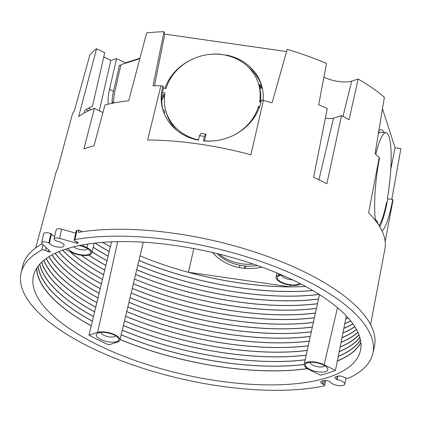 <?xml version="1.0" encoding="UTF-8"?>
<svg xmlns="http://www.w3.org/2000/svg" width="422" height="422" viewBox="0 0 422 422"><rect width="100%" height="100%" fill="white"/><g stroke="black" fill="none" stroke-linecap="round" stroke-linejoin="round"><path stroke-width="0.63" d="M42.126 243.821A180.416 67.436 -167.1 0 0 22.677 266.076L21.1 272.965A180.416 67.436 -167.1 0 0 89.87 347.09A180.416 67.436 -167.1 0 0 323.874 385.972A2.543 0.95 -167.1 0 0 324.565 385.513A2.543 0.95 -167.1 0 0 323.595 384.468L322.397 383.878A4.573 1.709 12.9 0 1 320.657 382A4.573 1.709 12.9 0 1 321.559 381.261L323.384 380.686A4.573 1.709 12.9 0 1 329.656 381.583L330.004 381.757A7.622 2.849 -167.1 0 0 332.736 383.936A7.622 2.849 -167.1 0 0 340.28 385.761A7.622 2.849 -167.1 0 0 344.695 384.21A7.622 2.849 -167.1 0 0 341.788 381.077A7.622 2.849 -167.1 0 0 337.004 379.547L336.651 379.373A4.573 1.709 12.9 0 1 334.91 377.495A4.573 1.709 12.9 0 1 335.812 376.756L337.637 376.181A4.573 1.709 12.9 0 1 343.909 377.078L345.106 377.669A2.543 0.95 -167.1 0 0 348.751 378.107A180.416 67.436 -167.1 0 0 372.821 353.52A180.416 67.436 -167.1 0 0 273.161 265.976A180.416 67.436 -167.1 0 0 74.931 239.575A2.543 0.95 -167.1 0 0 74.172 240.044A2.543 0.95 -167.1 0 0 75.142 241.089L77.701 242.355A1.271 0.475 12.9 0 1 78.186 242.877A1.271 0.475 12.9 0 1 77.938 243.077L77.637 243.172A1.271 0.475 12.9 0 1 76.382 243.109L59.507 238.367A4.573 1.709 -167.1 0 0 54.095 238.863A4.573 1.709 -167.1 0 0 55.836 240.74L56.395 241.02A7.622 2.849 12.9 0 1 61.179 242.55A7.622 2.849 12.9 0 1 64.086 245.683A7.622 2.849 12.9 0 1 59.676 247.234A7.622 2.849 12.9 0 1 52.133 245.409A7.622 2.849 12.9 0 1 49.4 243.23L48.836 242.956A4.573 1.709 -167.1 0 0 44.31 241.859A4.573 1.709 -167.1 0 0 41.662 242.792A4.573 1.709 -167.1 0 0 42.158 243.847L50.176 251.391A1.271 0.475 12.9 0 1 50.313 251.686A1.271 0.475 12.9 0 1 50.06 251.887L49.759 251.981A1.271 0.475 12.9 0 1 48.018 251.734L45.46 250.473A2.543 0.95 -167.1 0 0 41.762 250.056A180.416 67.436 -167.1 0 0 21.1 272.965M54.654 236.42A7.622 2.849 12.9 0 1 54.238 236.22A7.622 2.849 12.9 0 1 51.505 234.041L49.4 243.23M86.858 110.126L88.71 110.717M73.739 246.838A7.68 2.87 -167.1 0 0 75.686 248.083A7.68 2.87 -167.1 0 0 86.215 249.587A7.68 2.87 -167.1 0 0 87.597 248.669M79.014 245.636A11.526 4.31 12.9 0 1 86.283 247.957A11.526 4.31 12.9 0 1 90.113 250.779A11.526 4.31 12.9 0 1 86.035 254.978A11.526 4.31 12.9 0 1 72.605 252.277A11.526 4.31 12.9 0 1 68.222 248.342M100.673 339.409A11.526 4.31 12.9 0 1 97.619 333.206A11.526 4.31 12.9 0 1 114.357 335.089A11.526 4.31 12.9 0 1 118.181 337.911A11.526 4.31 12.9 0 1 114.104 342.11A11.526 4.31 12.9 0 1 100.673 339.409M100.8 332.399A7.68 2.87 -167.1 0 0 103.754 335.216A7.68 2.87 -167.1 0 0 115.67 335.806M309.869 362.329A7.68 2.87 -167.1 0 0 312.818 365.146A7.68 2.87 -167.1 0 0 323.347 366.655A7.68 2.87 -167.1 0 0 324.734 365.737M309.737 369.345A11.526 4.31 12.9 0 1 306.688 363.136A11.526 4.31 12.9 0 1 323.421 365.019A11.526 4.31 12.9 0 1 327.245 367.847A11.526 4.31 12.9 0 1 323.168 372.04A11.526 4.31 12.9 0 1 309.737 369.345M65.32 249.249L71.904 252.498A12.707 4.747 -167.1 0 0 89.327 254.993A12.707 4.747 -167.1 0 0 91.827 252.968A12.707 4.747 -167.1 0 0 86.985 247.735L81.662 245.108M88.973 335.11A167.529 62.62 12.9 0 0 98.569 340.079A167.529 62.62 12.9 0 0 108.739 344.864L117.395 342.126A12.707 4.747 -167.1 0 0 119.895 340.1A12.707 4.747 -167.1 0 0 115.058 334.868A12.707 4.747 -167.1 0 0 97.635 332.372L88.973 335.11L111.477 242.244A163.979 61.29 -167.1 0 1 110.791 241.864M306.699 362.303A12.707 4.747 -167.1 0 0 304.188 364.36A12.707 4.747 -167.1 0 0 309.036 369.566L320.382 375.163A167.529 62.62 12.9 0 0 335.464 370.4L324.122 364.798A12.707 4.747 -167.1 0 0 306.699 362.303M299.446 283.257A11.526 4.31 12.9 0 1 281.669 282.212A11.526 4.31 12.9 0 1 278.615 276.004A11.526 4.31 12.9 0 1 282.191 275.165M281.796 275.197A7.68 2.87 -167.1 0 0 284.75 278.014A7.68 2.87 -167.1 0 0 292.52 279.855M36.582 268.355A167.175 62.488 -167.1 0 0 91.226 325.816A167.17 62.482 -167.1 0 1 36.582 268.35M296.508 281.785A167.708 62.683 -167.1 0 0 131.606 241.69A167.708 62.683 -167.1 0 0 33.697 274.949A167.708 62.683 -167.1 0 0 97.413 344.705A167.708 62.683 -167.1 0 0 264.425 384.848A167.708 62.683 -167.1 0 0 360.615 349.822A167.708 62.683 -167.1 0 0 296.508 281.785M379.774 226.788A50.819 9.564 96.3 0 0 386.884 203.404L386.557 202.381A48.282 9.089 96.3 0 1 379.114 225.723M385.17 241.553L392.966 200.35L392.692 199.49L387.765 198.778A50.819 9.564 -83.7 0 1 387.306 201.278A50.819 9.564 -83.7 0 1 386.89 203.404M392.692 199.49A50.819 9.564 -83.7 0 1 392.26 201.821A50.819 9.564 -83.7 0 1 382.052 231.04M375.432 220.537A50.819 9.564 -83.7 0 1 379.03 160.75A50.819 9.564 -83.7 0 1 379.478 158.466L379.199 157.606L368.591 212.899A168.884 63.126 12.9 0 1 384.917 248.996L370.574 324.592M261.825 267.079A50.819 46.647 159.8 0 1 212.503 252.498M198.482 139.888A48.282 43.055 -15.8 0 1 165.772 110.696A48.282 43.055 -15.8 0 1 164.981 92.993L162.512 92.64A50.819 45.323 -15.8 0 0 163.029 110.274M379.199 157.606A166.759 62.329 12.9 0 0 375.079 153.735L384.363 97.297A164.627 61.533 -167.1 0 0 358.146 79.046L349.068 119.769A166.226 62.129 -167.1 0 0 341.546 115.628L326.85 183.786A168.884 63.126 12.9 0 0 320.356 180.479A168.884 63.126 12.9 0 0 313.615 177.251L327.277 108.581A166.226 62.129 -167.1 0 0 318.689 104.772L326.528 63.437A164.627 61.533 -167.1 0 0 287.192 49.327L272.084 102.889A166.759 62.329 12.9 0 0 263.428 100.452L261.366 100.156A50.819 45.323 164.2 0 1 260.891 102.425A50.819 45.323 164.2 0 1 203.341 140.869L204.412 136.385L199.479 135.678L201.162 133.394L206.094 134.101L204.506 140.816A48.282 43.055 -15.8 0 0 216.038 140.621M199.479 135.678L198.414 140.167A50.819 45.323 164.2 0 1 162.702 109.177A50.819 45.323 164.2 0 1 162.338 88.319A50.819 45.323 164.2 0 1 162.934 86.067L160.877 85.771L147.637 139.998A168.884 63.126 12.9 0 1 250.858 154.779L263.428 100.452M162.512 92.64A50.819 45.323 164.2 0 1 162.961 90.53A50.819 45.323 164.2 0 1 163.604 88.119L162.934 86.067M226.15 55.308L226.06 55.002A50.819 45.323 164.2 0 1 261.772 85.993A50.819 45.323 164.2 0 1 263.159 100.415M248.379 67.14A50.819 45.323 164.2 0 1 262.067 87.101M280.688 274.522L278.631 275.17A12.707 4.747 -167.1 0 0 276.12 277.228A12.707 4.747 -167.1 0 0 280.968 282.434A12.707 4.747 -167.1 0 0 298.391 284.924L301.06 284.08M390.772 169.412L395.061 147.805L400.9 148.639L391.785 199.358M35.717 247.899L55.704 173.595A168.884 63.126 12.9 0 1 57.772 168.399L72.51 113.697A166.759 62.329 12.9 0 1 74.414 110.691L89.833 55.129A164.627 61.533 12.9 0 1 96.575 48.704L78.65 116.572A167.286 62.53 -167.1 0 1 94.38 108.343L83.888 149.003A168.884 63.126 12.9 0 1 93.99 145.806L104.957 105.004A167.286 62.53 -167.1 0 1 128.726 100.742L146.65 32.879A164.627 61.533 12.9 0 1 164 31.692L153.022 85.845A166.759 62.329 12.9 0 1 160.877 85.771M372.821 353.52L374.398 346.631A180.416 67.436 -167.1 0 0 275.877 259.525A180.416 67.436 -167.1 0 0 78.355 232.364L78.877 230.069A180.416 67.436 -167.1 0 0 77.036 230.386A2.543 0.95 -167.1 0 0 76.276 230.855L74.172 240.044M112.004 103.348A42.179 21 116.3 0 1 113.486 91.321L119.484 65.13L120.739 65.748M112.885 103.168L112.088 100.71M162.808 109.351A12.707 4.747 12.9 0 1 164.691 112.969L163.815 112.537M261.603 85.703L258.639 84.242M259.852 88.768L262.284 88.003M259.039 85.661L261.218 86.737L259.493 87.285M164.01 96.147L164.506 96.39M113.613 103.026A39.642 19.734 116.3 0 1 114.995 90.841L120.993 64.65L139.83 58.695M139.956 58.236L125.276 62.873L116.583 58.584L109.535 89.369A42.179 21 -63.7 0 0 108.148 104.208M125.276 62.873L125.176 63.332M245.398 268.397L245.915 266.06M260.975 102.061L259.551 101.855A48.282 43.055 -15.8 0 0 258.702 84.469A48.282 43.055 -15.8 0 0 212.825 54.169A48.282 43.055 -15.8 0 0 166.073 88.472L163.604 88.119M387.765 198.778L387.433 197.749A48.282 9.089 96.3 0 0 385.956 132.751A48.282 9.089 96.3 0 0 375.833 154.415M286.564 51.558L164.786 34.124L164 31.692M358.146 79.046L351.674 81.087A20.33 7.596 12.9 0 1 323.927 77.163M395.061 147.805L382.48 108.755M84.215 113.012L85.012 109.994L92.518 106.027L104.725 52.729L96.575 48.704M116.583 58.584L110.854 60.393L103.77 56.896M262.041 87.016L259.62 87.781M94.38 108.343L102.926 112.563M377.194 222.879L377.4 221.793L378.022 224.061M154.515 85.814L164.786 34.124M325.415 117.933A9.173 3.429 -167.1 0 0 333.528 118.16L341.546 115.628M164.675 94.908L163.166 94.692L163.82 96.749A50.819 45.323 164.2 0 1 164.232 94.844M164.891 88.303A50.819 45.323 164.2 0 1 192.654 59.054M208.79 54.496A50.819 45.323 164.2 0 1 221.133 54.296L221.091 54.464M165.772 110.696L166.395 112.906A48.282 43.055 -15.8 0 0 176.723 130.245M259.166 108.438L258.496 106.381A48.282 43.055 -15.8 0 1 231.499 136.264M379.642 132.561L379.225 132.519A50.819 9.564 -83.7 0 0 378.756 131.442M378.845 130.889A50.819 9.564 -83.7 0 1 381.272 129.681A50.819 9.564 -83.7 0 1 383.967 132.529M385.956 132.751L380.997 132.207A48.282 9.089 96.3 0 0 378.381 133.695M260.485 101.992A48.282 43.055 -15.8 0 0 259.324 86.684L258.702 84.469M253.305 264.088A48.282 44.315 159.8 0 1 218.997 254.065M239.379 267.601L239.891 265.264A48.282 44.315 159.8 0 1 216.992 253.569M257.531 265.543A48.282 44.315 159.8 0 1 244.823 265.971L244.306 268.308M244.823 265.971A48.282 44.315 159.8 0 1 239.891 265.264M163.82 96.749L161.979 96.485M386.626 204.681A161.853 60.494 12.9 0 1 385.792 205.968M259.694 106.555L258.496 106.381M193.825 248.569L188.449 272.264A163.979 61.29 -167.1 0 0 290.12 286.823L290.463 285.225M305.607 286.485A163.984 61.29 12.9 0 1 140.025 255.869A163.979 61.29 -167.1 0 0 305.607 286.485M164.585 95.625L164.052 95.641M164.242 95.736L163.905 96.327M163.678 96.728L161.805 100.03M38.154 266.076A166.817 62.35 -167.1 0 0 92.46 321.147M38.012 266.261A166.996 62.419 -167.1 0 0 92.355 321.174M39.684 264.23A166.817 62.35 -167.1 0 0 93.478 316.532M39.816 264.082A166.643 62.287 -167.1 0 0 93.584 316.5M41.599 262.252A166.643 62.287 -167.1 0 0 94.602 311.89M41.725 262.136A166.463 62.219 -167.1 0 0 94.707 311.858M43.767 260.337A166.463 62.219 -167.1 0 0 95.725 307.242M43.888 260.237A166.284 62.15 -167.1 0 0 95.831 307.216M46.193 258.475A166.284 62.15 -167.1 0 0 96.854 302.6M46.314 258.391A166.11 62.087 -167.1 0 0 96.954 302.574M48.894 256.676A166.11 62.087 -167.1 0 0 97.978 297.958M49.01 256.608A165.93 62.018 -167.1 0 0 98.083 297.932M51.874 254.946A165.93 62.018 -167.1 0 0 99.101 293.316M51.985 254.883A165.751 61.955 -167.1 0 0 99.207 293.29M55.15 253.279A165.751 61.955 -167.1 0 0 100.225 288.674M55.261 253.226A165.577 61.886 -167.1 0 0 100.33 288.643M58.737 251.686A165.577 61.886 -167.1 0 0 101.354 284.027M58.848 251.639A165.398 61.823 -167.1 0 0 101.459 284.001M62.662 250.167A165.398 61.823 -167.1 0 0 102.477 279.385M62.772 250.13A165.224 61.754 -167.1 0 0 102.583 279.359M69.862 251.491A165.224 61.754 -167.1 0 0 103.601 274.743M70.189 251.654A165.044 61.691 -167.1 0 0 103.706 274.717M81.314 255.278A165.044 61.691 -167.1 0 0 104.73 270.101M81.493 255.305A164.865 61.623 -167.1 0 0 104.83 270.075M88.815 255.141A164.865 61.623 -167.1 0 0 105.853 265.459M88.921 255.11A164.691 61.554 -167.1 0 0 105.959 265.427M92.08 251.913A164.691 61.554 -167.1 0 0 106.977 260.812M92.101 251.828A164.511 61.491 -167.1 0 0 107.082 260.785M93.193 247.255A164.511 61.491 -167.1 0 0 108.101 256.17M93.215 247.171A164.332 61.422 -167.1 0 0 108.206 256.143M95.066 243.093A164.332 61.422 -167.1 0 0 109.229 251.528M95.193 243.077A164.158 61.359 -167.1 0 0 109.33 251.501M102.493 242.381A164.158 61.359 -167.1 0 0 110.353 246.886M102.625 242.37A163.979 61.29 -167.1 0 0 110.459 246.859M36.746 268.091A166.996 62.419 -167.1 0 0 91.331 325.789M120.043 339.488A167.17 62.482 -167.1 0 0 307.39 368.654A167.175 62.488 -167.1 0 1 120.043 339.488M121.167 334.778A166.817 62.35 -167.1 0 0 304.172 364.455M121.151 334.841A166.996 62.419 -167.1 0 0 304.162 364.539M122.264 330.194A166.817 62.35 -167.1 0 0 305.175 359.866M122.28 330.131A166.643 62.287 -167.1 0 0 305.196 359.781M123.372 325.552A166.643 62.287 -167.1 0 0 306.203 355.187M123.388 325.483A166.463 62.219 -167.1 0 0 306.219 355.102M124.485 320.905A166.463 62.219 -167.1 0 0 307.227 350.513M124.495 320.841A166.284 62.15 -167.1 0 0 307.242 350.429M125.592 316.257A166.284 62.15 -167.1 0 0 308.25 345.834M125.608 316.194A166.11 62.087 -167.1 0 0 308.271 345.75M126.7 311.615A166.11 62.087 -167.1 0 0 309.273 341.161M126.716 311.547A165.93 62.018 -167.1 0 0 309.294 341.076M127.813 306.968A165.93 62.018 -167.1 0 0 310.302 336.487M127.829 306.905A165.751 61.955 -167.1 0 0 310.318 336.397M128.921 302.321A165.751 61.955 -167.1 0 0 311.325 331.808M128.937 302.257A165.577 61.886 -167.1 0 0 311.341 331.724M130.034 297.679A165.577 61.886 -167.1 0 0 312.349 327.134M130.05 297.61A165.398 61.823 -167.1 0 0 312.37 327.045M131.142 293.032A165.398 61.823 -167.1 0 0 313.372 322.455M131.158 292.968A165.224 61.754 -167.1 0 0 313.393 322.371M132.255 288.384A165.224 61.754 -167.1 0 0 314.401 317.782M132.271 288.321A165.044 61.691 -167.1 0 0 314.416 317.692M133.363 283.742A165.044 61.691 -167.1 0 0 315.424 313.103M133.378 283.674A164.865 61.623 -167.1 0 0 315.445 313.018M134.47 279.095A164.865 61.623 -167.1 0 0 316.447 308.429M134.486 279.032A164.691 61.554 -167.1 0 0 316.468 308.34M135.583 274.448A164.691 61.554 -167.1 0 0 317.476 303.75M135.599 274.384A164.511 61.491 -167.1 0 0 317.492 303.666M136.691 269.806A164.511 61.491 -167.1 0 0 318.499 299.071M136.707 269.737A164.332 61.422 -167.1 0 0 318.515 298.987M137.804 265.158A164.332 61.422 -167.1 0 0 319.227 294.435M137.82 265.095A164.158 61.359 -167.1 0 0 319.122 294.366M138.912 260.511A164.158 61.359 -167.1 0 0 312.855 290.558M138.928 260.448A163.979 61.29 -167.1 0 0 312.739 290.489M120.059 339.42A166.996 62.419 -167.1 0 0 307.279 368.585M346.33 315.951L335.464 370.4M337.336 361.053A167.175 62.488 -167.1 0 0 360.889 342.632A167.17 62.482 -167.1 0 1 337.336 361.053M338.133 356.321A166.817 62.35 -167.1 0 0 360.462 339.889M338.275 356.384A166.996 62.419 -167.1 0 0 360.509 340.127M339.209 351.711A166.817 62.35 -167.1 0 0 359.892 337.568M339.072 351.647A166.643 62.287 -167.1 0 0 359.834 337.378M340.148 347.042A166.643 62.287 -167.1 0 0 359.027 334.957M340.005 346.979A166.463 62.219 -167.1 0 0 358.964 334.794M341.087 342.374A166.463 62.219 -167.1 0 0 357.909 332.283M340.944 342.311A166.284 62.15 -167.1 0 0 357.845 332.14M342.02 337.7A166.284 62.15 -167.1 0 0 356.532 329.55M341.883 337.637A166.11 62.087 -167.1 0 0 356.463 329.429M342.959 333.032A166.11 62.087 -167.1 0 0 354.886 326.76M342.817 332.969A165.93 62.018 -167.1 0 0 354.812 326.644M343.893 328.363A165.93 62.018 -167.1 0 0 352.956 323.901M343.756 328.3A165.751 61.955 -167.1 0 0 352.882 323.801M344.832 323.695A165.751 61.955 -167.1 0 0 350.729 320.978M344.695 323.632A165.577 61.886 -167.1 0 0 350.656 320.878M345.771 319.021A165.577 61.886 -167.1 0 0 348.192 317.977M345.629 318.958A165.398 61.823 -167.1 0 0 348.113 317.887M337.199 360.989A166.996 62.419 -167.1 0 0 360.857 342.321M86.932 110.089L86.51 109.203M91.321 109.567L88.478 108.164M99.312 110.78L110.854 60.393M379.146 132.919L379.225 132.519M290.12 286.823L188.449 272.264M226.06 55.002L225.997 55.277M377.4 221.793L375.258 219.087M206.094 134.101L204.412 136.385M261.218 86.737L258.66 84.316M75.754 233.15L61.612 229.178A4.573 1.709 -167.1 0 0 56.2 229.673L54.095 238.863M337.785 376.139L337.004 379.547M51.505 234.041L50.941 233.767A4.573 1.709 -167.1 0 0 46.415 232.67A4.573 1.709 -167.1 0 0 43.767 233.603L41.662 242.792M82.285 231.747L78.877 230.069M43.007 244.644L41.762 250.056M87.85 244.048L86.985 247.735M117.659 241.642L97.635 332.372M113.486 91.321L109.535 89.369M342.991 116.398L351.674 81.087M278.937 273.778L278.631 275.17M337.505 307.675L324.122 364.798M318.905 179.767L333.528 118.16M61.612 229.178L59.507 238.367M76.672 241.843L76.382 243.109M77.812 242.413L77.637 243.172M78.049 242.581L77.938 243.077M77.036 230.386L74.931 239.575M337.363 376.266L336.651 379.373M324.507 380.502L323.595 384.468M323.11 380.771L322.397 383.878M46.119 247.577L45.46 250.473M48.467 249.782L48.018 251.734M49.944 251.174L49.759 251.981M50.176 251.391L50.06 251.887M50.941 233.767L48.836 242.956M346.103 378.043L344.695 384.21M91.827 252.968L94.159 243.199M304.188 364.36L319.48 294.593M276.12 277.228L277.048 272.992M119.895 340.1L143.29 242.196M325.71 380.523L324.565 385.513"/></g></svg>
